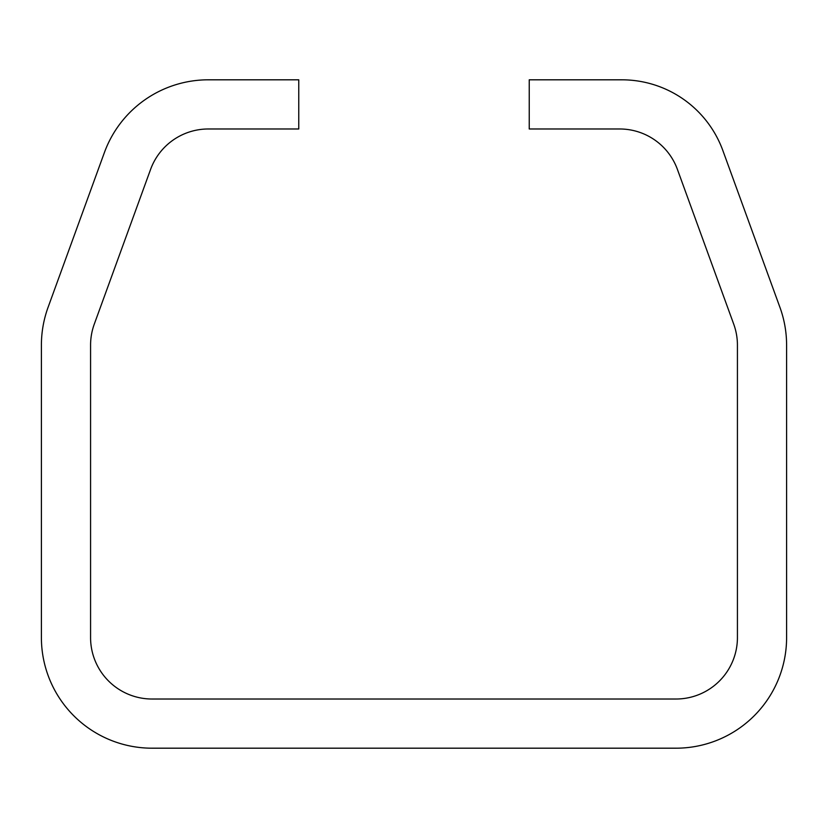 <?xml version="1.0" encoding="UTF-8"?>
<svg xmlns="http://www.w3.org/2000/svg" width="828" height="828" viewBox="0 0 828 828"><rect width="100%" height="100%" fill="white"/><g stroke="black" fill="none" stroke-linecap="round" stroke-linejoin="round"><path stroke-width="1.24" d="M152.031 699.018L675.969 699.018A61.458 61.458 0 0 0 737.427 637.56L737.427 345.162A61.458 61.458 0 0 0 733.722 324.141L677.418 169.419A61.458 61.458 0 0 0 619.654 128.982L529.237 128.982L529.237 79.809L621.807 79.809A107.557 107.557 0 0 1 722.875 150.582L779.924 307.323A110.631 110.631 0 0 1 786.6 345.162L786.6 637.56A110.631 110.631 0 0 1 675.969 748.191L152.031 748.191A110.631 110.631 0 0 1 41.4 637.56L41.4 345.162A110.631 110.631 0 0 1 48.076 307.323L104.38 152.6A110.631 110.631 0 0 1 208.345 79.809L298.763 79.809L298.763 128.982L208.345 128.982A61.458 61.458 0 0 0 150.582 169.419L94.278 324.141A61.458 61.458 0 0 0 90.573 345.162L90.573 637.56A61.458 61.458 0 0 0 152.031 699.018"/></g></svg>
